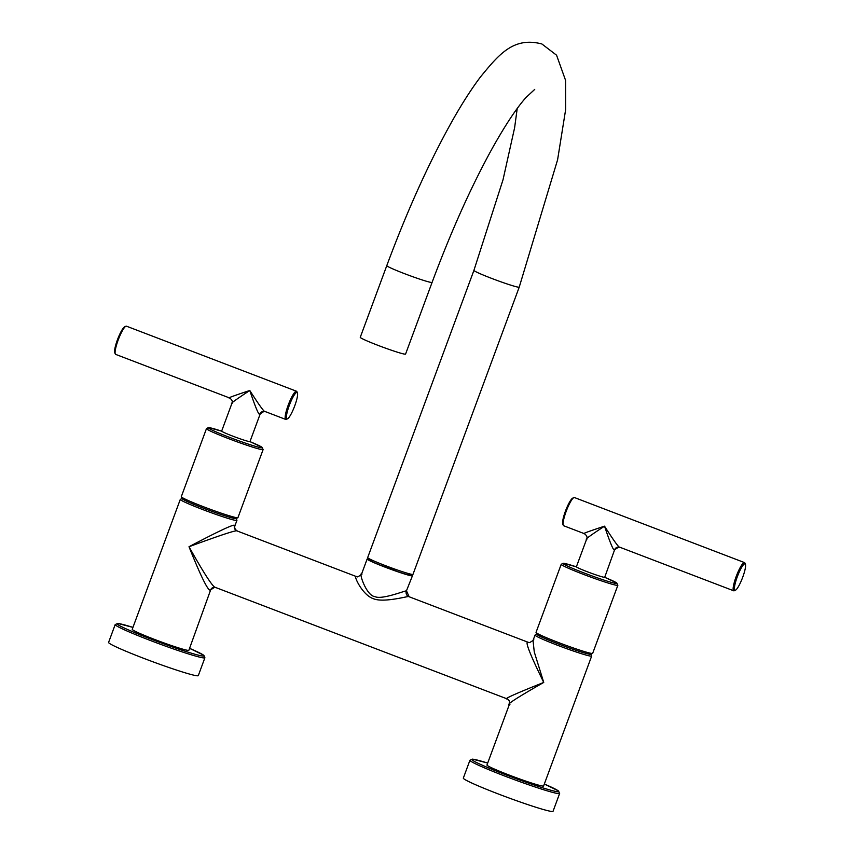 <?xml version="1.0" encoding="UTF-8"?>
<svg xmlns="http://www.w3.org/2000/svg" width="854" height="854" viewBox="0 0 854 854"><rect width="100%" height="100%" fill="white"/><g stroke="black" fill="none" stroke-linecap="round" stroke-linejoin="round"><path stroke-width="1.28" d="M206.476 428.612L181.294 496.697A30.2 1.761 20.3 0 0 181.304 496.804A30.2 1.761 20.3 0 0 207.191 508.151A30.2 1.761 20.3 0 0 237.327 517.77A30.2 1.761 20.3 0 0 237.85 517.727A30.2 1.761 20.3 0 0 237.935 517.641L263.117 449.567L261.9 447.176L249.923 441.614A28.748 1.676 20.3 0 1 261.687 447.827A28.748 1.676 20.3 0 1 229.726 437.429A28.748 1.676 20.3 0 1 208.91 427.64A28.748 1.676 20.3 0 1 221.677 431.174L208.493 427.555L206.476 428.612A30.2 1.761 20.3 0 0 231.551 439.767A30.2 1.761 20.3 0 0 262.509 449.695A30.2 1.761 20.3 0 0 263.117 449.567M181.304 496.804L182.169 498.661A28.748 1.676 20.3 0 0 206.807 509.454A28.748 1.676 20.3 0 0 235.501 518.613A28.748 1.676 20.3 0 0 235.992 518.57L237.85 517.727M182.105 498.533L180.375 499.323A30.2 1.761 20.3 0 0 180.29 499.409A30.2 1.761 20.3 0 0 205.366 510.553A30.2 1.761 20.3 0 0 236.323 520.481A30.2 1.761 20.3 0 0 236.932 520.364A30.2 1.761 20.3 0 0 236.921 520.246L236.12 518.517M180.29 499.409L132.231 629.323A30.2 1.761 -159.7 0 0 157.307 640.468A30.2 1.761 -159.7 0 0 188.264 650.396A30.2 1.761 -159.7 0 0 188.873 650.268L210.607 590.007C208.547 592.014 201.341 577.603 189.001 546.741C218.464 531.231 233.644 524.089 234.53 525.327L234.925 525.765M204.907 657.74L198.299 675.61A47.824 2.797 -159.7 0 1 144.166 658.509A47.824 2.797 20.3 0 1 108.586 642.421L115.194 624.562A47.824 2.797 20.3 0 0 150.774 640.649A47.824 2.797 20.3 0 0 204.907 657.74L203.594 655.146L189.588 648.335A46.383 2.711 20.3 0 1 199.356 655.402A46.383 2.711 20.3 0 1 151.564 639.304A46.383 2.711 20.3 0 1 118.29 624.904A46.383 2.711 20.3 0 1 132.946 627.391L117.831 623.441L115.194 624.562M536.846 634.223L535.116 635.013A30.2 1.761 20.3 0 0 535.031 635.098A30.2 1.761 20.3 0 0 560.107 646.243A30.2 1.761 20.3 0 0 591.064 656.171A30.2 1.761 20.3 0 0 591.673 656.043L543.614 785.958A30.2 1.761 -159.7 0 1 543.005 786.086A30.2 1.761 -159.7 0 1 512.048 776.158A30.2 1.761 -159.7 0 1 486.972 765.003L509.518 704.059L509.379 700.942L507.714 699.106L214.834 587.189A4.345 4.27 -86.9 0 0 210.607 590.007M216.105 587.467C214.322 589.356 205.291 575.777 189.001 546.741C220.257 535.234 236.259 529.96 237.017 530.921L356.524 576.631C352.531 573.269 361.594 594.747 373.326 598.686C384.065 603.255 410.336 595.345 408.842 596.647L528.348 642.357C524.42 640.158 529.544 653.513 543.742 682.431C514.588 694.056 502.483 699.543 507.436 698.892M371.042 559.658A24.158 1.409 20.3 0 0 367.626 558.932A24.158 1.409 -159.7 0 0 367.135 559.028A24.158 1.409 -159.7 0 0 387.193 567.953A24.158 1.409 -159.7 0 0 411.97 575.895A24.158 1.409 20.3 0 0 412.45 575.799L406.365 591.043C407.785 589.441 382.058 600.245 374.906 596.604C366.163 595.953 357.986 570.557 362.021 574.091M412.45 575.799A24.158 1.409 20.3 0 0 409.077 573.728M533.846 639.806L533.035 640.5L534.262 651.944L543.742 682.431C516.36 698.06 505.088 705.415 509.913 704.497M528.348 642.357A4.345 4.27 -86.9 0 0 529.619 642.624L533.035 640.5L535.031 635.098M559.648 793.43L553.04 811.3A47.824 2.797 -159.7 0 1 498.907 794.199A47.824 2.797 20.3 0 1 463.327 778.111L469.935 760.241A47.824 2.797 20.3 0 0 505.515 776.339A47.824 2.797 20.3 0 0 559.648 793.43L558.335 790.836L544.329 784.025A46.383 2.711 20.3 0 1 554.097 791.082A46.383 2.711 20.3 0 1 506.294 774.994A46.383 2.711 20.3 0 1 473.031 760.594A46.383 2.711 20.3 0 1 487.687 763.081M591.673 656.043A30.2 1.761 20.3 0 0 591.651 655.936L590.861 654.207M604.653 577.304A28.748 1.676 20.3 0 1 616.417 583.517A28.748 1.676 20.3 0 1 584.467 573.119A28.748 1.676 20.3 0 1 563.651 563.33A28.748 1.676 20.3 0 1 576.418 566.864L563.234 563.245L561.217 564.302L536.034 632.376A30.2 1.761 20.3 0 0 536.045 632.494L536.899 634.351A28.748 1.676 20.3 0 0 561.548 645.144A28.748 1.676 20.3 0 0 590.231 654.303A28.748 1.676 20.3 0 0 590.733 654.26L592.591 653.417A30.2 1.761 20.3 0 0 592.676 653.331L617.858 585.257L616.631 582.866L604.664 577.304M536.045 632.494A30.2 1.761 20.3 0 0 561.932 643.841A30.2 1.761 20.3 0 0 592.068 653.459A30.2 1.761 20.3 0 0 592.591 653.417M372.002 560.107A22.46 1.313 20.3 0 0 369.174 559.53A22.46 1.313 20.3 0 0 368.725 559.616A22.46 1.313 20.3 0 0 387.374 567.91A22.46 1.313 20.3 0 0 410.411 575.297A22.46 1.313 20.3 0 0 410.859 575.212A22.46 1.313 20.3 0 0 408.063 573.45M381.065 565.465A22.46 1.313 -159.7 0 1 397.686 571.614M405.575 354.079A24.158 1.409 -159.7 0 1 405.084 354.175A24.158 1.409 20.3 0 1 380.318 346.233A24.158 1.409 20.3 0 1 360.26 337.319L386.787 265.626A24.158 1.409 20.3 0 0 404.753 273.75A24.158 1.409 20.3 0 0 432.092 282.386L405.575 354.079M473.927 270.366A24.158 1.409 -159.7 0 0 491.893 278.489A24.158 1.409 -159.7 0 0 519.232 287.125L412.984 574.358A24.158 1.409 -159.7 0 1 385.645 565.722A24.158 1.409 -159.7 0 1 367.668 557.598L473.927 270.366L503.027 179.746L514.61 127.758L517.225 108.469M620.079 547.297C619.566 548.642 614.378 541.607 604.525 526.171C588.16 531.572 581.446 534.07 584.382 533.643M619.726 547.179A4.345 4.27 -86.9 0 0 614.581 549.837L604.717 577.261A15.094 0.886 -159.7 0 1 604.418 577.325A15.094 0.886 -159.7 0 1 588.929 572.361A15.094 0.886 -159.7 0 1 576.397 566.778L586.677 538.991C587.573 537.155 586.762 535.362 584.243 533.622L563.661 525.744A15.094 2.797 -69.1 0 1 563.266 525.306A15.094 2.797 -69.1 0 1 566.127 511.493A15.094 2.797 -69.1 0 1 573.856 497.615A15.094 2.797 -69.1 0 1 574.454 497.551L744.507 562.594A15.094 2.797 110.9 0 0 736.18 576.535A15.094 2.797 110.9 0 0 733.714 590.797A15.094 2.797 110.9 0 0 734.301 590.733L735.497 590.167A14.134 2.615 110.9 0 0 742.734 577.176A14.134 2.615 110.9 0 0 745.414 564.248A14.134 2.615 110.9 0 0 737.258 576.888A14.134 2.615 110.9 0 0 735.497 590.167M563.266 525.306L562.754 524.089A14.134 2.615 -69.1 0 1 565.433 511.162A14.134 2.615 -69.1 0 1 572.671 498.17L573.856 497.615M745.414 564.248L744.901 563.032A15.094 2.797 110.9 0 0 744.507 562.594M733.714 590.797L619.876 547.254L618.808 547.03L614.997 549.464M614.581 549.837C613.695 551.353 610.343 543.464 604.525 526.171C589.997 535.682 584.104 540.038 586.869 539.237M264.986 411.489A4.345 4.27 -86.9 0 0 264.067 411.34L259.84 414.158C258.954 415.663 255.602 407.774 249.784 390.491C259.648 405.917 264.825 412.962 265.338 411.607L285.727 419.431A15.094 2.797 110.9 0 0 286.314 419.367L287.51 418.812A14.134 2.615 110.9 0 0 294.747 405.821A14.134 2.615 110.9 0 0 297.427 392.893A14.134 2.615 110.9 0 0 289.26 405.522A14.134 2.615 110.9 0 0 287.51 418.812M297.427 392.893L296.904 391.676A15.094 2.797 110.9 0 0 296.509 391.239A15.094 2.797 110.9 0 0 288.193 405.18A15.094 2.797 110.9 0 0 285.727 419.431M260.256 413.774L249.976 441.571A15.094 0.886 -159.7 0 1 249.678 441.635A15.094 0.886 -159.7 0 1 234.188 436.672A15.094 0.886 -159.7 0 1 221.656 431.099L231.936 403.301C232.832 401.465 232.021 399.672 229.512 397.932L115.674 354.389A15.094 2.797 -69.1 0 1 115.279 353.951A15.094 2.797 -69.1 0 1 118.14 340.127A15.094 2.797 -69.1 0 1 125.869 326.249A15.094 2.797 -69.1 0 1 126.456 326.185L296.509 391.239M115.279 353.951L114.756 352.734A14.134 2.615 -69.1 0 1 117.436 339.807A14.134 2.615 -69.1 0 1 124.673 326.815L125.869 326.249M232.128 403.558C229.363 404.348 235.256 399.992 249.784 390.491C233.42 395.893 226.705 398.38 229.641 397.953M406.365 591.043A4.345 4.27 -86.9 0 0 408.842 596.647M367.135 559.028L361.391 574.571L357.794 576.898A4.345 4.27 93.1 0 1 356.524 576.631M237.017 530.921A4.345 4.27 93.1 0 1 234.53 525.327M561.217 564.302A30.2 1.761 20.3 0 0 586.292 575.447A30.2 1.761 20.3 0 0 617.25 585.385A30.2 1.761 20.3 0 0 617.858 585.257M529.619 642.624L528.733 642.443M265.135 411.564L264.067 411.34A4.345 4.27 -86.9 0 0 259.84 414.158M236.932 520.364L234.935 525.765C234.263 527.847 235.053 529.576 237.295 530.964M211.418 589.324L214.834 587.189M406.707 591.331L409.109 596.69M357.794 576.898L356.919 576.728M487.687 763.07L472.572 759.131L469.935 760.241M534.732 89.382L526.021 97.473C516.734 107.839 505.547 124.705 492.438 148.052C471.333 186.279 451.222 231.05 432.092 282.386M519.232 287.125L557.587 159.815L565.626 109.728L565.583 80.383L556.562 55.2L541.895 43.981C513.489 36.466 498.853 54.581 480.61 76.764C471.792 88.442 462.612 102.683 453.058 119.507C429.679 161.032 407.582 209.742 386.787 265.626"/></g></svg>
